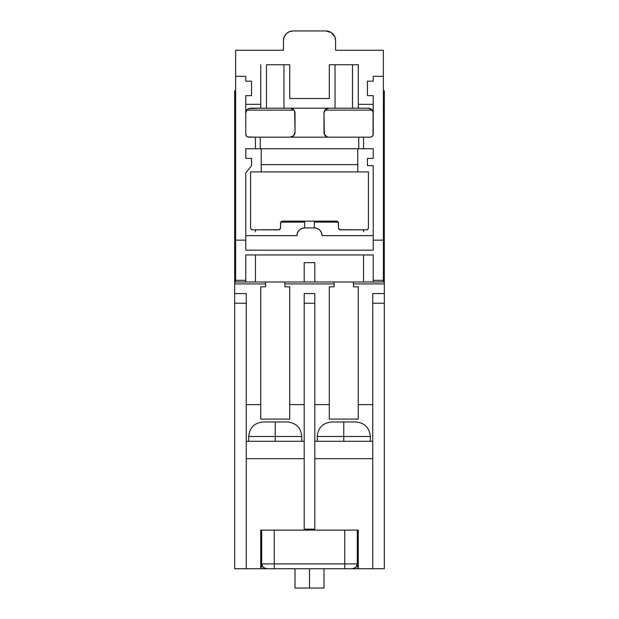 <?xml version="1.0" encoding="UTF-8"?>
<svg xmlns="http://www.w3.org/2000/svg" width="619" height="619" viewBox="0 0 619 619"><rect width="100%" height="100%" fill="white"/><g stroke="black" fill="none" stroke-linecap="round" stroke-linejoin="round"><path stroke-width="0.93" d="M309.5 568.737L309.5 588.05L323.985 588.05L295.015 588.05L309.5 588.05L309.5 568.737M275.223 436.465L275.223 441.293L275.223 436.465L301.778 436.465L275.223 436.465L275.223 421.98L275.223 436.465L248.676 436.465L275.223 436.465M343.777 436.465L343.777 441.293L343.777 436.465L370.324 436.465L343.777 436.465L343.777 421.98L343.777 436.465L317.222 436.465L343.777 436.465M287.293 421.98L275.223 421.98L287.293 421.98C296.083 422.847 300.911 427.675 301.778 436.465L301.778 441.293M355.848 421.98L343.777 421.98L355.848 421.98C364.63 422.847 369.458 427.675 370.324 436.465L370.324 441.293M331.707 421.98L343.777 421.98L331.707 421.98C322.917 422.847 318.089 427.675 317.222 436.465L317.222 441.293M263.152 421.98L275.223 421.98L263.152 421.98C254.37 422.847 249.542 427.675 248.676 436.465L248.676 441.293M314.808 303.225L314.808 529.152L304.192 529.152L304.192 303.225L314.808 303.225L314.808 293.568L304.192 293.568L304.192 303.225L314.808 303.225L314.808 293.568L304.192 293.568L304.192 529.152L314.808 529.152L314.808 303.225M353.434 283.912L384.329 283.912L353.434 283.912L353.434 286.814L353.434 281.985L353.434 286.814L358.262 286.814L358.262 419.086L358.262 286.814L353.434 286.814M334.121 286.814L329.293 286.814L334.121 286.814L334.121 281.985L334.121 286.814L334.121 283.912L284.879 283.912L284.879 286.814L284.879 281.985L265.566 281.985L265.566 286.814L265.566 283.912L234.671 283.912L265.566 283.912M314.808 441.293L372.739 441.293L314.808 441.293M372.739 458.671L314.808 458.671L372.739 458.671M266.534 568.737L372.739 568.737L372.739 303.225L384.329 303.225L384.329 568.737L372.739 568.737L372.739 303.225L384.329 303.225L384.329 568.737L358.262 568.737L358.262 530.119L358.262 568.737L357.774 568.737L357.774 530.119L357.774 568.737L344.744 568.737L344.744 563.909L261.705 563.909L263.121 567.329L266.534 568.737A4.828 4.828 -90 0 1 261.705 563.909A4.828 4.828 0 0 0 266.534 568.737L274.256 568.737L260.738 568.737L260.738 530.119L260.738 568.737L234.671 568.737L234.671 303.225L246.261 303.225L246.261 568.737L234.671 568.737L234.671 303.225L246.261 303.225L246.261 568.737L261.226 568.737L261.226 530.119L261.226 568.737L274.256 568.737L274.256 563.909L274.256 568.737L352.466 568.737L355.879 567.329L357.295 563.909L344.744 563.909L344.744 568.737L352.466 568.737A4.828 4.828 0 0 0 357.295 563.909A4.828 4.828 0 0 1 352.466 568.737M357.295 549.432L357.774 549.432L357.295 549.432M261.226 549.432L261.705 549.432L261.226 549.432M246.261 458.671L304.192 458.671L246.261 458.671M246.261 441.293L304.192 441.293L246.261 441.293M304.192 262.673L304.192 281.985L304.192 262.673L314.808 262.673L304.192 262.673M314.808 281.985L314.808 262.673L314.808 281.985M363.376 229.842A9.656 9.656 0 0 1 363.57 231.777L363.384 229.92M338.206 222.12L314.328 222.12L338.206 222.12M304.672 222.12L280.794 222.12L304.672 222.12M384.329 281.985L384.329 293.568L372.739 293.568L372.739 303.225L372.739 293.568L384.329 293.568L384.329 281.985L334.121 281.985L384.329 281.985L384.329 90.815L383.362 90.815L384.329 90.815L384.329 110.12L383.362 110.12L384.329 110.12M372.739 404.602L358.262 404.602L372.739 404.602M329.293 419.086L358.262 419.086L329.293 419.086L329.293 286.814L329.293 419.086M329.293 404.602L314.808 404.602L329.293 404.602M304.192 404.602L289.707 404.602L304.192 404.602M265.566 286.814L260.738 286.814L260.738 419.086L289.707 419.086L260.738 419.086L260.738 286.814L265.566 286.814L265.566 281.985L234.671 281.985L234.671 283.912L234.671 110.12L235.638 110.12L234.671 110.12L234.671 90.815L234.671 281.985L334.121 281.985L284.879 281.985L284.879 286.814L289.707 286.814L284.879 286.814M289.707 419.086L289.707 286.814L289.707 419.086M260.738 404.602L246.261 404.602L260.738 404.602M234.671 293.568L234.671 283.912L234.671 303.225L234.671 293.568L246.261 293.568L246.261 303.225L246.261 293.568L234.671 293.568M255.624 229.842L255.43 231.777A9.656 9.656 0 0 1 255.624 229.842L255.616 229.912M363.57 281.985L363.57 254.951L363.57 281.985M358.262 530.119L357.295 530.119L358.262 530.119M357.295 563.909L357.295 530.119L344.744 530.119L344.744 563.909L357.295 563.909L357.295 530.119L274.256 530.119L344.744 530.119L344.744 563.909L274.256 563.909L274.256 530.119L260.738 530.119L261.705 530.119L261.705 563.909L274.256 563.909L274.256 530.119L261.705 530.119L261.705 563.909M255.43 281.985L255.43 254.951L255.43 281.985M284.879 283.912L334.121 283.912M384.329 303.225L384.329 293.568L384.329 303.225M354.122 281.985L362.889 281.985M285.568 281.985L294.342 281.985M246.741 110.12L294.056 110.12L246.741 110.12M324.944 110.12L372.259 110.12L324.944 110.12M235.638 90.815L234.671 90.815L235.638 90.815M245.774 113.022A4.828 4.828 0 0 1 250.602 108.193A4.828 4.828 0 0 0 245.774 113.022L247.19 109.602L248.753 108.557L260.738 108.193L260.738 64.74L260.738 108.193L266.495 108.193L266.495 64.74L289.707 64.74L283.951 64.74L283.951 108.193L266.495 108.193L266.495 64.74L283.951 64.74L283.951 108.193L335.049 108.193L335.049 64.74L352.505 64.74L352.505 108.193L358.262 108.193L358.262 64.74L358.262 108.193L368.398 108.193A4.828 4.828 -90 0 1 373.226 113.022A4.828 4.828 0 0 0 368.398 108.193L335.049 108.193L335.049 64.74L329.293 64.74L329.293 98.537L289.707 98.537L329.293 98.537L289.707 98.537L289.707 64.74L289.707 98.537M261.226 148.746L261.226 164.623L357.774 164.623L357.774 148.746L357.774 171.912L261.226 171.912L261.226 164.623L357.774 164.623L357.774 171.912L368.398 171.912L368.398 227.916L367.833 229.278L366.463 229.842L339.661 229.695L338.469 227.916L338.322 222.345L336.535 221.153L282.465 221.153L280.678 222.345L280.531 227.916L279.339 229.695L252.537 229.842L251.167 229.278L250.602 227.916L250.602 171.912L368.398 171.912L368.398 227.916A1.934 1.934 0 0 1 366.463 229.842L340.396 229.842A1.934 1.934 0 0 1 338.469 227.916L338.469 223.088A1.934 1.934 0 0 0 336.535 221.153L282.465 221.153A1.934 1.934 0 0 0 280.531 223.088L280.531 227.916A1.934 1.934 0 0 1 278.604 229.842L252.537 229.842A1.934 1.934 0 0 1 250.602 227.916L250.602 171.912L261.226 171.912L261.226 148.746M360.591 148.746L358.741 148.746L358.741 137.155L363.57 137.155L363.57 148.746L373.226 148.746L373.226 158.394L367.431 158.394L367.431 165.637L373.226 165.637L367.431 165.637L367.431 158.394L373.226 158.394L373.226 148.746L258.409 148.746M245.774 148.746L245.774 158.394L251.569 158.394L251.569 165.637L245.774 172.879L245.774 240.133L235.638 240.133L235.638 281.985L235.638 50.263L283.432 50.263L283.432 40.606A9.656 9.656 0 0 1 293.089 30.95L325.911 30.95L293.089 30.95L289.39 31.685L286.257 33.774L284.167 36.908L283.432 40.606L283.432 50.263L235.638 50.263L235.638 240.133L245.774 240.133L245.774 250.169L373.226 250.169L245.774 250.169L245.774 172.879L251.569 165.637L251.569 158.394L245.774 158.394L245.774 148.746L255.43 148.746L255.43 137.155L260.259 137.155L260.259 148.746L245.774 148.746M358.262 64.74L352.505 64.74L358.262 64.74M329.293 98.537L329.293 64.74L352.505 64.74L352.505 108.193L250.602 108.193M314.328 227.916L314.328 221.153L314.328 227.916L304.672 227.916L304.672 221.153L304.672 227.916L314.328 227.916A7.722 7.722 0 0 1 322.05 235.638L373.226 235.638L322.05 235.638L321.462 232.682L319.791 230.175L317.284 228.504L314.328 227.916M325.911 30.95A9.656 9.656 0 0 1 335.568 40.606L335.568 50.263L383.362 50.263L383.362 281.985L383.362 280.33L373.226 280.33L383.362 280.33L383.362 240.133L373.226 240.133L373.226 165.637L373.226 240.133L383.362 240.133L383.362 50.263L335.568 50.263L335.568 40.606L334.833 36.908L331.281 32.575L325.911 30.95M373.226 104.332L358.262 104.332L373.226 104.332M260.738 104.332L245.774 104.332L260.738 104.332M290.187 137.155L293.607 135.739L295.015 132.327L294.652 111.172L293.607 109.602L290.187 108.193A4.828 4.828 0 0 1 295.015 113.022L295.015 132.327A4.828 4.828 -0 0 1 290.187 137.155M328.813 108.193L325.393 109.602L323.985 113.022L324.348 134.176L326.964 136.791L328.813 137.155A4.828 4.828 0 0 1 323.985 132.327L323.985 113.022A4.828 4.828 180 0 1 328.813 108.193M260.259 148.746L358.741 148.746L358.741 137.155L260.259 137.155L260.259 148.746M367.431 95.636L367.431 81.159L373.226 81.159L373.226 76.33L383.362 76.33L373.226 76.33L373.226 81.159L367.431 81.159L367.431 95.636L373.226 95.636L367.431 95.636M296.95 235.638L245.774 235.638L296.95 235.638A7.722 7.722 0 0 1 304.672 227.916L301.716 228.504L299.209 230.175L297.538 232.682L296.95 235.638M373.226 254.951L373.226 281.985L373.226 254.951L245.774 254.951L373.226 254.951L245.774 254.951L245.774 280.33L235.638 280.33L245.774 280.33L245.774 281.985L245.774 254.951M255.43 137.155L248.676 137.155A2.894 2.894 0 0 1 245.774 134.261L245.774 95.636L251.569 95.636L251.569 81.159L245.774 81.159L245.774 76.33L235.638 76.33L245.774 76.33L245.774 81.159L251.569 81.159L251.569 95.636L245.774 95.636L245.774 134.261L246.625 136.312L247.561 136.938L255.43 137.155L255.43 148.746M258.409 137.155L360.591 137.155M363.57 137.155L370.324 137.155L371.439 136.938L373.002 135.368L373.226 95.636L373.226 134.261A2.894 2.894 0 0 1 370.324 137.155L363.57 137.155L363.57 148.746M373.226 113.022L371.81 109.602L368.398 108.193M373.226 250.169L373.226 240.133L373.226 250.169M367.833 229.278L367.206 229.695M337.27 221.3L336.535 221.153M280.678 222.345L280.531 223.088M251.794 229.695L251.167 229.278M294.652 134.176L295.015 132.327M295.015 113.022L294.652 111.172M324.348 111.172L323.985 113.022M323.985 132.327L324.348 134.176M323.985 568.737L323.985 588.05M357.295 533.98L357.774 533.98M261.705 533.98L261.226 533.98M295.015 568.737L295.015 588.05"/></g></svg>
